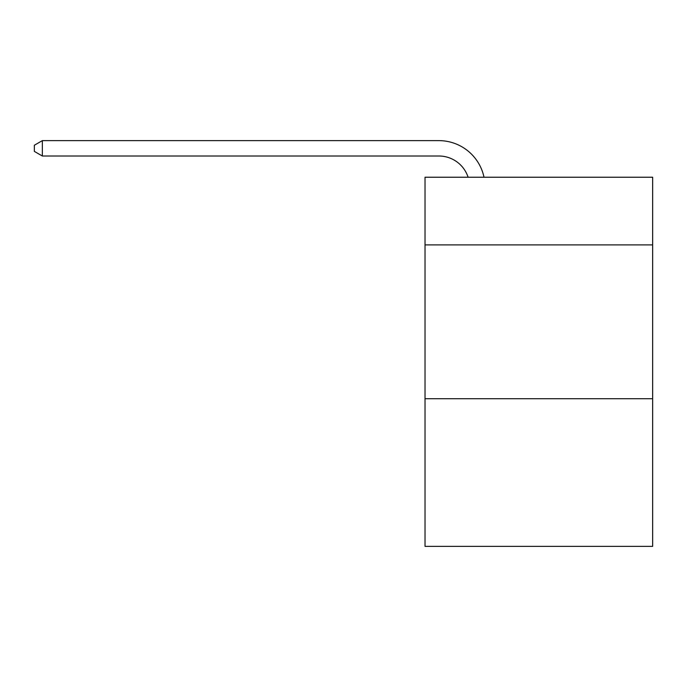 <?xml version="1.0" encoding="UTF-8"?>
<svg xmlns="http://www.w3.org/2000/svg" width="687" height="687" viewBox="0 0 687 687"><rect width="100%" height="100%" fill="white"/><g stroke="black" fill="none" stroke-linecap="round" stroke-linejoin="round"><path stroke-width="1.03" d="M652.65 244.907L652.65 177.237L425.021 177.237L425.021 244.907L652.65 244.907L652.65 546.371L425.021 546.371L425.021 244.907M652.65 398.718L425.021 398.718M438.856 140.629L42.345 140.629L438.856 140.629A46.141 46.141 135.3 0 1 484.009 177.237M468.105 177.237A30.76 30.76 -44.7 0 0 438.856 156.009L42.345 156.009L34.35 151.398L34.35 145.24L42.345 140.629L42.345 156.009"/></g></svg>

